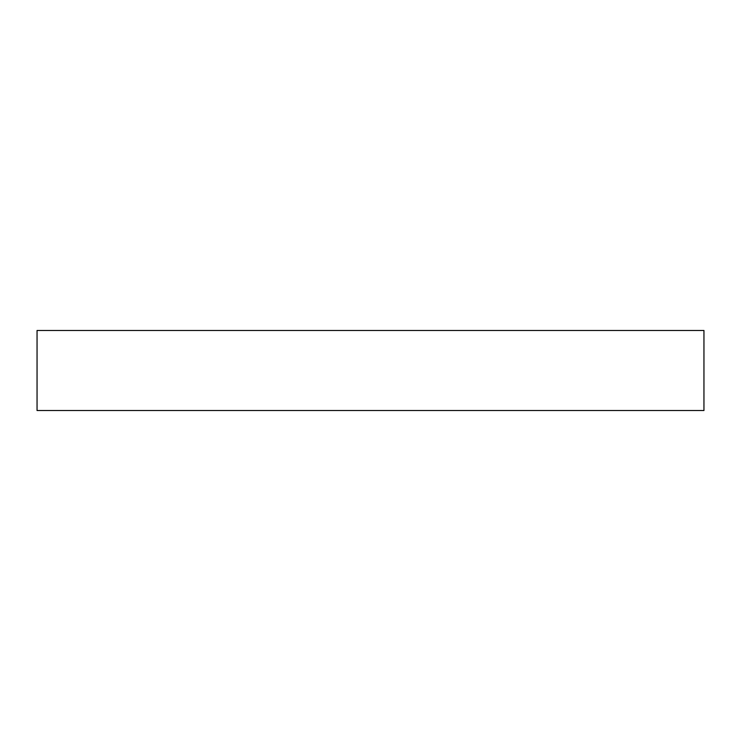 <?xml version="1.0" encoding="UTF-8"?>
<svg xmlns="http://www.w3.org/2000/svg" width="741" height="741" viewBox="0 0 741 741"><rect width="100%" height="100%" fill="white"/><g stroke="black" fill="none" stroke-linecap="round" stroke-linejoin="round"><path stroke-width="1.11" d="M703.95 410.514L703.95 330.486L37.05 330.486L37.05 410.514L703.95 410.514"/></g></svg>
